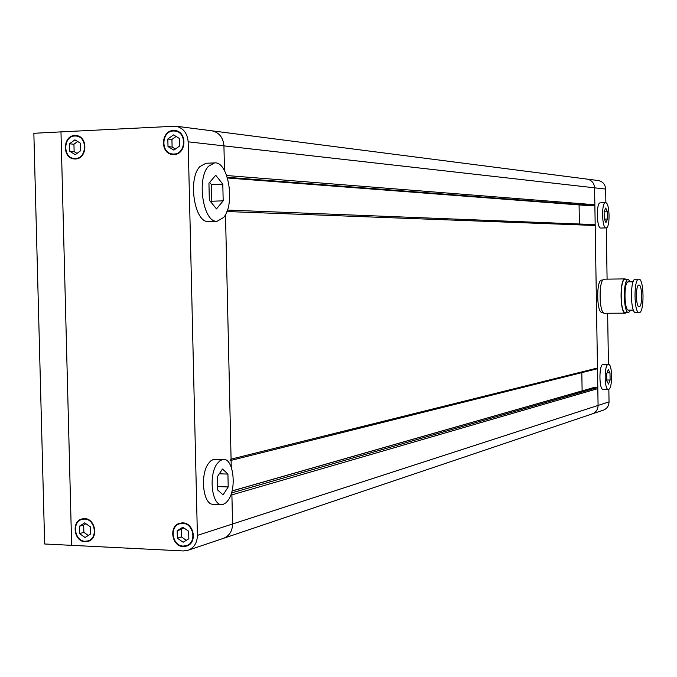 <?xml version="1.0" encoding="UTF-8"?>
<svg xmlns="http://www.w3.org/2000/svg" width="677" height="677" viewBox="0 0 677 677"><rect width="100%" height="100%" fill="white"/><g stroke="black" fill="none" stroke-linecap="round" stroke-linejoin="round"><path stroke-width="1.02" d="M210.996 202.195L211.808 201.23L211.427 184.576L209.642 182.367M183.755 527.882L181.199 529.465L181.377 536.912L186.293 540.305M177.349 538.207L183.171 542.226L188.832 538.748L188.655 531.242L182.815 527.239L177.171 530.726L177.349 538.207L181.377 536.912M183.264 546.085L186.776 545.535C196.982 542.311 193.487 523.245 182.722 523.372L179.473 523.846C169.089 526.833 172.364 546.127 183.264 546.085M181.199 529.465L177.171 530.726M85.861 523.685L83.677 525.073L83.863 532.35L88.298 535.465M90.269 526.774L84.693 522.872L79.319 526.283L79.505 533.586L85.065 537.504L90.456 534.102L90.269 526.774M85.167 541.278L88.12 540.881C98.207 538.156 95.102 518.963 84.6 519.098L81.866 519.437C71.644 521.959 74.563 541.321 85.167 541.278M83.677 525.073L79.319 526.283M83.863 532.35L79.505 533.586M77.652 141.51L73.945 144.235L74.131 151.614L77.017 153.4M80.512 143.262L74.91 139.826L69.511 143.803L69.706 151.216L75.291 154.669L80.698 150.692L80.512 143.262M75.384 158.494C86.901 158.57 87.731 136.864 76.23 136.043L74.808 135.992C63.181 136.018 62.614 157.902 74.216 158.46L75.384 158.494M73.945 144.235L69.511 143.803M74.131 151.614L69.706 151.216M176.096 136.466L171.924 139.462L172.11 147.019L175.411 149.008M168.006 146.587L173.862 150.116L179.549 146.046L179.371 138.43L173.498 134.909L167.828 138.997L168.006 146.587L172.11 147.019M173.955 154.034C185.904 154.111 187.021 132.176 175.115 131.067L173.405 130.991C161.321 131.025 160.491 153.188 172.542 153.984L173.955 154.034M171.924 139.462L167.828 138.997M217.495 486.577L228.208 486.941L227.921 474.078L222.479 469L217.275 476.896L217.579 489.92L223.072 494.895L228.208 486.941M219.314 473.807L227.921 474.078M223.638 459.361L213.593 459.302L210.64 460.969L208.372 463.61C199.783 475.169 203.261 504.957 213.035 504.255L223.156 504.407L226.203 502.622L228.504 499.804C236.815 487.939 233.353 458.752 223.638 459.361L220.186 460.47L216.97 463.863C208.457 475.44 211.901 505.296 221.599 504.585M211.808 201.23L223.182 200.841L222.801 184.152L215.726 175.258L208.939 183.196L209.328 200.155L216.505 208.905L223.182 200.841M211.427 184.576L222.801 184.152M214.558 162.912L205.952 163.275L199.901 166.584C187.461 178.982 194.654 223.512 208.567 221.464L217.148 221.218L223.562 217.529C235.461 204.564 228.462 161.109 214.558 162.912L208.541 166.229C196.203 178.635 203.345 223.266 217.148 221.218M78.329 136.077L77.686 136.195M75.909 158.604L76.526 158.85M89.491 540.474L90.075 540.483M84.244 518.607L83.745 518.929M187.622 545.256L188.511 545.222M181.741 522.889L180.996 523.38M177.01 131.033L176.054 131.186M173.811 154.111L174.717 154.466M231.83 491.857L232.558 523.99C232.397 530.92 229.52 535.651 223.909 538.181L222.953 538.511L223.909 538.181C229.52 535.651 232.397 530.92 232.558 523.99L231.898 494.87L231.314 493.609M605.881 202.753L605.661 189.078L594.584 187.825C594.161 183.044 591.698 180.141 587.196 179.117L587.196 179.117C591.698 180.141 594.161 183.044 594.584 187.825L223.935 145.868L224.493 170.629L223.935 145.868C223.19 137.549 219.213 132.531 211.994 130.83L211.478 130.763L211.994 130.83C219.213 132.531 223.19 137.549 223.935 145.868L188.155 141.823C187.377 133.157 183.272 127.936 175.825 126.176L60.981 131.88L71.644 545.34L60.981 131.88L33.85 133.293L44.648 543.986L183.374 550.951L188.477 550.139C194.265 547.524 197.235 542.607 197.396 535.397L598.079 405.43C597.943 409.441 596.115 412.217 592.587 413.782L591.986 413.985L592.587 413.782C596.115 412.217 597.943 409.441 598.079 405.43L594.584 187.825L594.855 204.75L593.991 205.69L590.302 205.774M75.401 158.968C87.401 159.053 88.281 136.424 76.289 135.569L74.8 135.51C62.673 135.535 62.081 158.367 74.182 158.943L75.401 158.968M85.175 541.752L88.264 541.338C98.774 538.494 95.533 518.48 84.583 518.616L81.748 518.98C71.077 521.595 74.115 541.803 85.175 541.752M183.272 546.576L186.945 546C197.582 542.632 193.935 522.754 182.705 522.881L179.329 523.372C168.497 526.486 171.907 546.618 183.272 546.576M173.964 154.525C186.42 154.61 187.597 131.736 175.182 130.576L173.397 130.5C160.787 130.534 159.933 153.654 172.5 154.474L173.964 154.525M188.155 141.823L197.396 535.397M230.087 460.622L231.077 459.141L225.5 214.592L231.263 467.265M232.059 490.935L593.145 387.726L596.919 387.718L597.808 388.632L598.079 405.43L609.038 401.876L608.843 389.292M581.822 372.646L582.118 390.874M594.355 224.603L227.438 210.065L594.355 224.603L595.185 225.483L597.478 368.017L596.801 368.897M579.08 204.919L579.394 224.002M606.042 227.904C601.811 228.42 601.286 202.169 605.543 202.694L605.644 202.694C609.867 202.482 610.324 228.386 606.093 227.904L606.042 227.904M600.414 202.855L600.313 202.855C596.014 202.33 596.547 228.547 600.812 228.031L600.922 228.031M608.606 389.393L608.335 389.436C604.222 390.062 604.087 364.683 608.208 364.336L608.428 364.311C612.524 363.735 612.702 388.776 608.606 389.393M608.428 364.311L602.995 364.311C598.84 364.658 598.967 390.011 603.122 389.385L608.335 389.436M608.445 364.311L607.633 313.265M607.091 279.144L606.279 227.878M602.166 312.393L602.014 312.402C596.53 313.29 596.149 279.66 601.65 280.117L601.785 280.117M639.223 306.732C642.617 306.774 642.329 284.492 638.936 285.034L638.885 285.042C635.475 284.789 635.728 307.324 639.139 306.74L639.223 306.732M635.398 279.212L635.271 279.212C629.957 278.729 630.346 313.561 635.635 312.639L635.779 312.63M638.8 279.161C633.528 278.679 633.909 313.536 639.164 312.613L639.308 312.605C644.546 312.588 644.089 278.332 638.86 279.161L638.8 279.161M628.383 281.835L628.264 281.835C623.695 281.454 624.025 310.929 628.578 310.159L628.696 310.151M625.193 279.44L625.057 279.44C619.675 278.966 620.056 313.527 625.421 312.613L625.573 312.605M630.499 281.801L628.222 279.398C622.874 278.924 623.255 313.51 628.586 312.596L630.761 310.142M604.383 279.178L604.239 279.186C598.46 278.687 598.866 314.23 604.62 313.282L604.789 313.273M626.208 279.423L625.049 278.899C619.489 278.399 619.887 314.103 625.43 313.155L626.513 312.605M609.038 401.876C608.911 405.794 607.108 408.519 603.647 410.042L603.063 410.245M598.104 180.522L598.426 180.564C602.835 181.571 605.255 184.406 605.661 189.078M610.112 380.025L608.521 384.104L606.804 380.948L606.685 373.696L608.293 369.634L609.994 372.815L610.112 380.025L606.787 380M609.994 372.815L607.041 372.799M604.112 211.554L605.729 208.025L607.447 211.774L607.565 219.026L605.957 222.581L604.222 218.857L604.112 211.554M607.565 219.026L604.349 219.111M607.447 211.774L604.112 211.867M227.294 177.315L593.991 205.69M226.693 175.529L594.855 204.75M231.898 494.87L597.808 388.632M231.847 492.856L596.919 387.718M232.042 491.003L593.416 387.684M231.077 459.141L597.478 368.017M226.905 211.529L595.185 225.483M227.497 177.983L590.479 205.791M182.629 522.881L180.107 523.651M84.837 518.633L82.349 519.31M77.17 158.706L74.436 158.477M175.665 154.297L172.838 154.017M603.647 410.042L188.477 550.139M598.426 180.564L175.825 126.176M82.247 518.844L81.748 518.98M179.989 523.177L179.329 523.372M177.916 131.414L175.115 131.067M78.938 136.331L76.23 136.043M90.574 540.153L88.12 540.881M189.255 544.714L186.776 545.535M231.111 460.368L596.852 368.889M227.497 177.992L590.378 205.791M605.543 202.694L600.313 202.855M635.635 312.639L639.164 312.613M628.578 310.159L633.41 310.125M625.421 312.613L628.586 312.596M604.62 313.282L625.43 313.155M602.014 312.402L603.165 312.393M601.718 280.109L602.868 280.1M604.316 279.178L625.116 278.899M625.125 279.44L628.29 279.389M628.324 281.827L633.156 281.767M635.331 279.212L638.86 279.161M606.093 227.904L600.871 228.031"/></g></svg>
